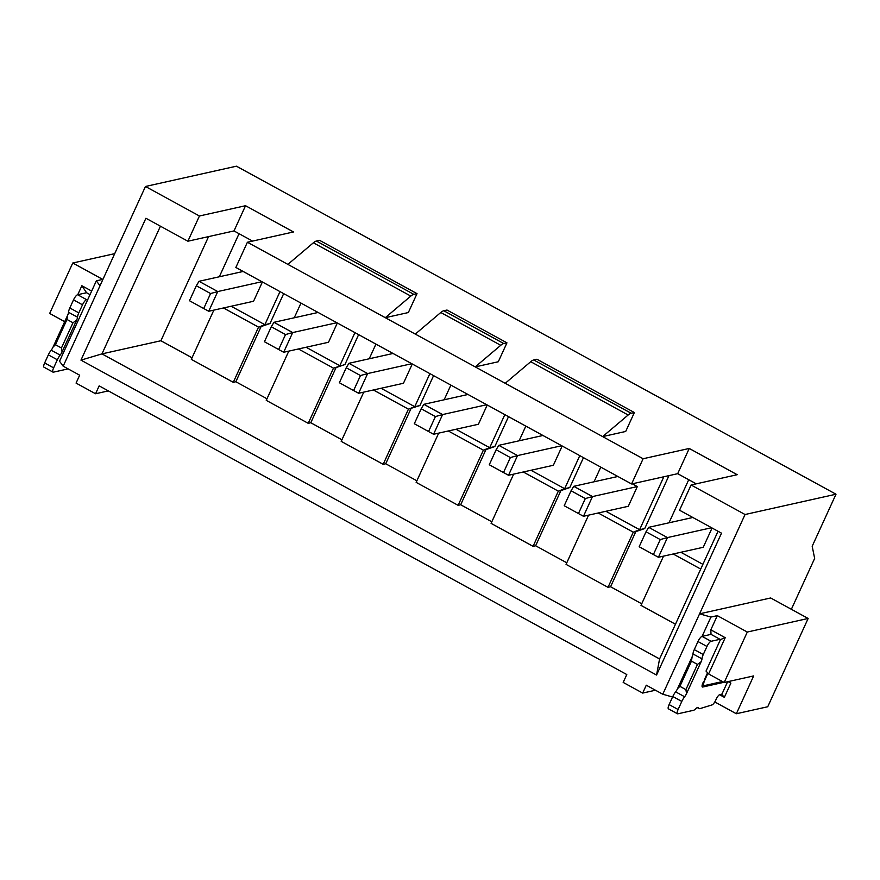 <?xml version="1.0" encoding="UTF-8"?>
<svg xmlns="http://www.w3.org/2000/svg" width="880" height="880" viewBox="0 0 880 880"><rect width="100%" height="100%" fill="white"/><g stroke="black" fill="none" stroke-linecap="round" stroke-linejoin="round"><path stroke-width="1.32" d="M100.001 285.791L96.349 280.83L59.532 361.229L63.184 366.19L145.464 186.483L236.423 166.188L836 494.219L812.185 546.249L814.649 558.437L791.373 609.29M63.184 366.19L79.673 375.21L76.065 383.097L95.557 393.756L99.165 385.869L626.791 674.542L623.183 682.418L642.675 693.077L646.283 685.201L662.772 694.221L745.052 514.514L691.086 484.99L679.536 510.213L721.512 533.17L656.546 675.048L80.96 360.14L145.915 218.262L187.88 241.219L199.43 215.996L145.464 186.483M689.238 448.459L643.115 458.744L247.401 242.242L235.851 267.465L631.565 483.967L677.688 473.682L689.238 448.459L737.198 474.705L691.086 484.99M677.688 473.682L696.245 483.835M252.56 241.087L234.003 230.934L187.88 241.219M533.72 359.953L536.932 359.238L634.37 412.544L625.702 431.464L602.646 436.601L628.155 415.008A17.831 5.082 -61.3 0 1 631.158 413.259L533.72 359.953A17.831 5.082 118.7 0 0 530.728 361.702L505.219 383.295M443.784 310.75L446.996 310.035L506.957 342.837L498.289 361.757L475.233 366.894L500.742 345.301A17.831 5.082 -61.3 0 1 503.745 343.552L443.784 310.75A17.831 5.082 118.7 0 0 440.792 312.488L415.283 334.092M316.371 241.043L319.583 240.328L417.021 293.634L408.353 312.543L385.297 317.691L410.806 296.087A17.831 5.082 -61.3 0 1 413.809 294.349L316.371 241.043A17.831 5.082 118.7 0 0 313.379 242.781L287.87 264.385M199.43 215.996L245.542 205.711L293.513 231.957L247.401 242.242M745.052 514.514L836 494.219M631.565 483.967L643.115 458.744M234.003 230.934L245.542 205.711M417.021 293.634L413.809 294.349M506.957 342.837L503.745 343.552M634.37 412.544L631.158 413.259M108.35 390.896L95.557 393.756M68.112 368.885L53.394 372.163A5.346 1.529 -61.3 0 1 52.998 372.13A5.346 1.529 -61.3 0 1 53.636 367.862L57.343 359.777A7.128 2.035 -61.3 0 1 60.159 355.113A4.818 1.375 118.7 0 0 62.062 351.967L76.648 320.133A4.818 1.375 118.7 0 0 77.517 317.207A7.128 2.035 -61.3 0 1 78.804 312.884L82.511 304.81A5.346 1.529 -61.3 0 1 86.592 299.651L77.605 294.723L86.57 292.732L81.862 285.725L77.759 294.69M77.605 294.723A5.346 1.529 118.7 0 0 73.513 299.882L69.817 307.967A7.128 2.035 118.7 0 0 68.519 312.29A4.818 1.375 -61.3 0 1 67.65 315.205L53.075 347.05A4.818 1.375 -61.3 0 1 51.172 350.196A7.128 2.035 118.7 0 0 48.345 354.86L44.649 362.945A5.346 1.529 118.7 0 0 44 367.202L52.998 372.13M64.691 321.662L49.676 313.445L72.776 262.999L114.719 253.649M96.349 280.83L102.751 279.411L72.776 262.999M81.862 285.725L91.652 291.082M86.592 299.651L87.857 299.365M53.075 347.05L55.451 344.707L61.446 347.985L62.062 351.967M61.446 347.985L72.985 322.762L66.99 319.484L67.65 315.205M76.648 320.133L72.985 322.762M55.451 344.707L66.99 319.484M86.57 292.732L90.035 294.624M747.296 632.038L717.321 615.637L710.82 629.827L725.219 637.703L708.609 673.959L724.207 682.484L747.296 632.038L808.148 618.464L767.734 706.75L736.351 713.746L714.791 701.954M655.468 690.228L642.675 693.077M697.257 707.575L699.083 708.565A10.692 3.047 -61.3 0 0 700.04 708.598L712.074 704.902A4.818 1.375 -61.3 0 0 715.682 700.282L716.188 699.171A4.818 1.375 118.7 0 1 719.356 694.771L721.963 694.067M728.068 681.626L730.862 683.144L724.361 697.334L719.422 694.628M736.351 713.746L753.665 675.917L724.207 682.484M717.321 615.637L710.919 617.067L702.075 636.372L711.029 634.37L720.027 639.298L711.062 641.289L702.064 636.372A5.346 1.529 118.7 0 0 697.972 641.531L694.276 649.616A7.128 2.035 118.7 0 0 692.978 653.939A4.818 1.375 -61.3 0 1 692.109 656.854L677.534 688.688A4.818 1.375 -61.3 0 1 675.631 691.845A7.128 2.035 118.7 0 0 672.804 696.509L669.108 704.583A5.346 1.529 118.7 0 0 668.459 708.851L677.457 713.768A5.346 1.529 -61.3 0 1 678.106 709.511L681.802 701.426A7.128 2.035 -61.3 0 1 684.629 696.762A4.818 1.375 118.7 0 0 686.532 693.616L701.107 661.771A4.818 1.375 118.7 0 0 701.976 658.856A7.128 2.035 -61.3 0 1 703.274 654.533L706.97 646.448A5.346 1.529 -61.3 0 1 711.062 641.289M727.617 681.725L721.787 694.452L724.361 697.334M710.82 629.827L711.029 634.37M725.219 637.703L720.478 639.54L706.035 671.066L708.609 673.959M710.919 617.067L699.578 613.822L770.671 597.971L808.148 618.464M662.772 694.221L672.573 697.026M722.502 681.549L704.583 685.542A7.128 2.035 -61.3 0 1 704.055 685.498A7.128 2.035 -61.3 0 1 704.913 679.811L703.021 682.715A5.346 1.529 118.7 0 0 702.372 686.983A5.346 1.529 118.7 0 0 702.779 687.016L723.888 682.308M707.938 673.2L704.913 679.811M699.083 708.565A10.692 3.047 -61.3 0 1 698.577 707.894A7.128 2.035 118.7 0 0 698.236 707.454A7.128 2.035 118.7 0 0 697.697 707.399A7.128 2.035 118.7 0 0 695.992 708.576A10.692 3.047 -61.3 0 1 693.418 710.336L677.853 713.812A5.346 1.529 -61.3 0 1 677.457 713.768M707.564 672.782L704.462 679.569M677.534 688.688L679.91 686.345L685.905 689.623L686.532 693.616M685.905 689.623L697.455 664.4L691.46 661.122L692.109 656.854M701.107 661.771L697.455 664.4M679.91 686.345L691.46 661.122M336.831 322.718L292.699 332.563L283.668 352.264L328.504 342.265L337.337 322.993M306.108 347.259L339.812 365.695L354.948 332.629M300.982 303.105L294.261 317.779M298.441 348.975L333.487 368.148L344.927 364.551L336.05 367.576L310.783 422.752L308.22 423.324L266.255 400.356L288.794 351.12M308.22 423.324L333.487 368.148L336.05 367.576M358.622 334.642L344.927 364.551M341.924 439.791L310.783 422.752M369.215 358.787L375.936 344.102M373.384 389.972L408.43 409.156L414.755 406.703L381.062 388.267M410.993 408.584L385.737 463.76L383.174 464.321L408.43 409.156L419.881 405.559L414.755 406.703L429.891 373.626M433.576 375.639L419.881 405.559M411.785 363.715L367.642 373.56L358.622 393.272L403.458 383.273L412.28 363.99M393.041 353.463L348.909 363.308L367.642 373.56L360.47 375.551L346.225 367.763L339.372 382.745L353.617 390.533L360.47 375.551M348.909 363.308L346.225 367.763M353.617 390.533L358.622 393.272M416.867 480.788L385.737 463.76M192.027 357.775L160.897 340.747L101.97 353.881L659.571 658.955L656.546 675.048M266.981 398.783L235.84 381.744L233.277 382.316L191.312 359.359L213.851 310.123M383.174 464.321L341.198 441.364L363.748 392.128M491.821 521.796L460.68 504.757L458.117 505.329L416.152 482.372L438.691 433.125M566.764 562.793L535.634 545.765L533.071 546.337L491.095 523.369L513.645 474.133M641.718 603.801L610.577 586.762L608.014 587.334L566.049 564.377L588.588 515.141M675.466 624.239L640.992 605.385L663.531 556.138M160.424 226.204L101.97 353.881L80.96 360.14M160.897 340.747L208.571 236.61M239.041 233.695L219.318 276.771M233.277 382.316L258.544 327.14L264.858 324.687L279.994 291.621M283.679 293.634L269.984 323.543L261.096 326.568L258.544 327.14L223.487 307.967M231.165 306.251L264.858 324.687L269.984 323.543M261.888 281.71L217.745 291.555L208.725 311.256L253.561 301.257L262.383 281.985M243.144 271.458L199.012 281.303L217.745 291.555L210.573 293.546L196.328 285.758L189.475 300.729L203.72 308.528L210.573 293.546M199.012 281.303L196.328 285.758M203.72 308.528L208.725 311.256M261.096 326.568L235.84 381.744M718.036 531.267L659.571 658.955M700.733 569.063L673.178 553.993M680.845 552.277L702.889 564.344M688.721 479.721L668.998 522.797M711.568 527.736L667.436 537.581L658.405 557.282L703.241 547.283L712.074 528.011M608.014 587.334L633.281 532.169L635.833 531.597L610.577 586.762M635.833 531.597L644.721 528.572L639.595 529.705L663.839 476.773M668.954 475.629L644.721 528.572M598.224 512.985L633.281 532.169L639.595 529.705L605.902 511.28M533.071 546.337L558.327 491.161L560.89 490.589L535.634 545.765M560.89 490.589L569.778 487.564L564.652 488.708L579.788 455.642M583.473 457.655L569.778 487.564M523.281 471.988L558.327 491.161L564.652 488.708L530.959 470.272M458.117 505.329L483.384 450.153L485.947 449.581L460.68 504.757M485.947 449.581L494.824 446.556L489.698 447.7L504.845 414.634M508.519 416.647L494.824 446.556M448.327 430.98L483.384 450.153L489.698 447.7L456.005 429.264M450.879 385.11L444.158 399.784M486.728 404.723L442.585 414.568L433.565 434.269L478.401 424.27L487.234 404.998M467.995 394.471L423.852 404.316L442.585 414.568L435.413 416.559L421.179 408.771L414.315 423.742L428.56 431.53L435.413 416.559M423.852 404.316L421.179 408.771M428.56 431.53L433.565 434.269M525.822 426.118L519.112 440.792M561.671 445.731L517.539 455.576L508.519 475.277L553.355 465.278L562.177 446.006M542.938 435.479L498.795 445.324L517.539 455.576L510.367 457.567L496.122 449.768L489.269 464.75L503.503 472.538L510.367 457.567M498.795 445.324L496.122 449.768M503.503 472.538L508.519 475.277M600.776 467.115L594.055 481.8M628.298 506.286L637.318 486.574L592.482 496.573L583.462 516.285L628.298 506.286M632.269 483.813L637.318 486.574M617.881 476.476L573.749 486.321L592.482 496.573L585.31 498.564L571.065 490.776L564.212 505.747L578.457 513.546L585.31 498.564M573.749 486.321L571.065 490.776M578.457 513.546L583.462 516.285M692.835 517.484L648.692 527.329L667.436 537.581L660.253 539.572L646.019 531.784L639.166 546.755L653.4 554.543L660.253 539.572M648.692 527.329L646.019 531.784M653.4 554.543L658.405 557.282M318.098 312.466L273.955 322.311L292.699 332.563L285.516 334.554L271.282 326.755L264.429 341.737L278.663 349.525L285.516 334.554M273.955 322.311L271.282 326.755M278.663 349.525L283.668 352.264M313.379 242.781L410.806 296.087M440.792 312.488L500.742 345.301M530.728 361.702L628.155 415.008M53.636 367.862L44.649 362.945M57.343 359.777L48.345 354.86M60.159 355.113L51.172 350.196M77.517 317.207L68.519 312.29M78.804 312.884L69.817 307.967M82.511 304.81L73.513 299.882M702.779 687.016L702.13 686.664M698.577 707.894L697.675 707.41M678.106 709.511L669.108 704.583M681.802 701.426L672.804 696.509M684.629 696.762L675.631 691.845M701.976 658.856L692.978 653.939M703.274 654.533L694.276 649.616M706.97 646.448L697.972 641.531M702.317 684.552L704.055 685.498"/></g></svg>
